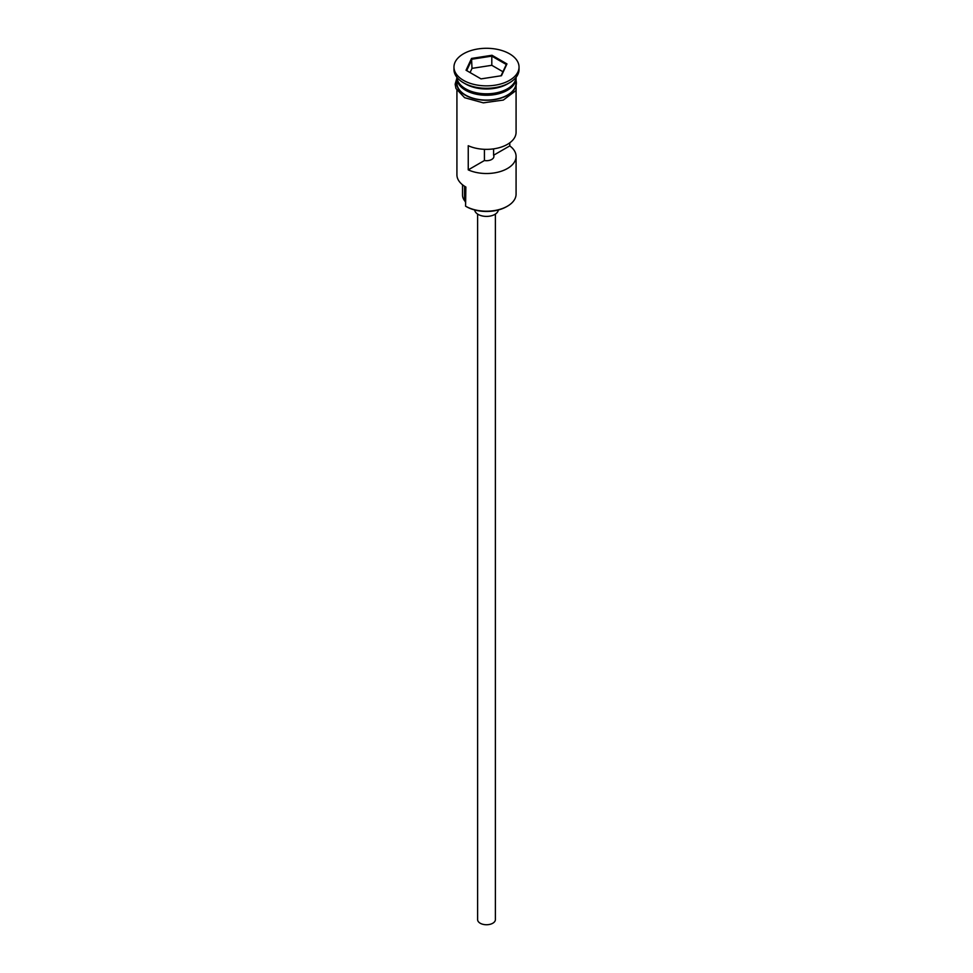 <?xml version="1.0" encoding="UTF-8"?>
<svg xmlns="http://www.w3.org/2000/svg" width="973" height="973" viewBox="0 0 973 973"><rect width="100%" height="100%" fill="white"/><g stroke="black" fill="none" stroke-linecap="round" stroke-linejoin="round"><path stroke-width="1.46" d="M507.42 206.191L506.58 206.665A28.399 16.395 180 0 1 466.42 206.665L465.581 206.191A29.579 17.076 0 0 0 507.42 206.191A29.579 17.076 0 0 0 516.079 194.113L516.079 156.434A29.579 17.076 0 0 0 509.779 145.889L509.779 142.824M466.42 206.665L465.581 206.191L465.86 187.011M495.379 214.084L495.379 919.619A8.879 5.12 180 0 1 489.893 924.35A8.879 5.12 180 0 1 480.224 923.243A8.879 5.12 180 0 1 477.621 919.619L477.621 214.084M498.31 209.986A11.834 6.835 180 0 1 490.696 215.957A11.834 6.835 180 0 1 478.132 214.401A11.834 6.835 180 0 1 474.69 209.986M456.945 77.341A29.579 17.076 0 0 0 465.581 88.811A29.579 17.076 0 0 0 497.337 92.63A29.579 17.076 0 0 0 516.055 77.341M456.945 77.463A29.579 17.076 0 0 0 456.921 78.181A29.579 17.076 0 0 0 465.581 90.258A29.579 17.076 0 0 0 497.823 93.955A29.579 17.076 0 0 0 516.079 78.181A29.579 17.076 0 0 0 516.055 77.463M453.965 67.076L453.965 69.484A32.535 18.791 0 0 0 463.489 82.778L465.581 83.982A29.579 17.076 0 0 0 507.42 83.982L509.511 82.778A32.535 18.791 0 0 0 519.035 69.484L519.035 67.076A32.535 18.791 0 0 0 509.511 53.795A32.535 18.791 0 0 0 474.046 49.72A32.535 18.791 0 0 0 453.965 67.076A32.535 18.791 0 0 0 463.489 80.358A32.535 18.791 0 0 0 498.954 84.432A32.535 18.791 0 0 0 519.035 67.076M465.581 83.982L463.489 82.778A32.535 18.791 0 0 0 509.511 82.778M516.079 90.489L516.079 132.279A29.579 17.076 180 0 1 499.441 147.641A29.579 17.076 180 0 1 468.244 145.719L468.244 169.874A29.579 17.076 0 0 0 499.441 171.795A29.579 17.076 0 0 0 516.079 156.434M456.921 78.181L456.921 83.009A29.579 17.076 0 0 0 465.581 95.086A29.579 17.076 0 0 0 497.823 98.796A29.579 17.076 0 0 0 516.079 83.009L516.079 78.181M493.603 148.857L493.603 155.23A7.395 4.269 180 0 1 493.895 156.434A7.395 4.269 180 0 1 484.42 160.533L468.244 169.874M509.779 145.889L493.603 155.23M491.985 55.266L506.957 63.914L501.472 75.724L481.015 78.886L466.043 70.238L471.528 58.429L491.985 55.266L491.803 56.13L472.014 59.195L466.699 70.615M456.921 90.489L456.921 174.787A29.579 17.076 0 0 0 465.581 186.865L465.581 186.865M462.54 184.809L462.54 195.074A23.96 13.829 180 0 0 464.571 200.645A17.745 10.241 180 0 1 465.581 202.384M484.42 160.533L484.42 149.319M502.932 71.734L491.803 65.3L472.014 68.365L471.528 58.429M472.014 68.365L470.068 72.561M491.803 65.3L491.803 56.13L506.301 64.498L501.059 75.785M506.957 63.914L506.301 64.498M507.201 88.932A28.983 16.736 180 0 1 466.006 89.054A28.983 16.736 180 0 1 465.799 88.932M459.122 83.192A28.983 16.736 0 0 0 466.006 89.54A28.983 16.736 0 0 0 513.878 83.192M456.921 80.589A29.871 17.246 0 0 0 465.374 95.208A29.871 17.246 0 0 0 499.842 98.443A29.871 17.246 0 0 0 516.079 80.589M464.571 200.645L464.571 186.244M516.079 77.949L516.104 90.465L503.296 100.073L483.265 102.846L464.632 97.701L455.972 88.519L455.145 84.237L456.921 77.949"/></g></svg>
